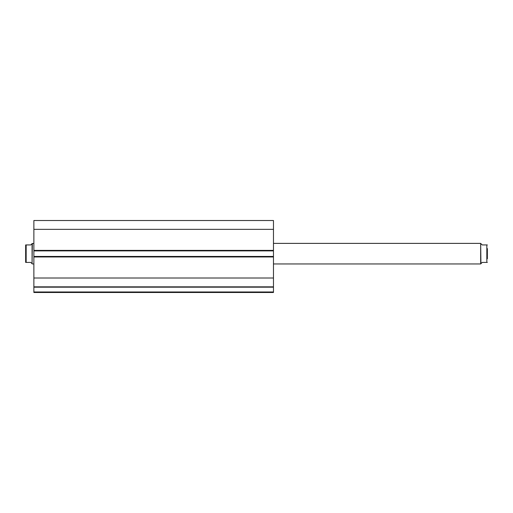 <?xml version="1.0" encoding="UTF-8"?>
<svg xmlns="http://www.w3.org/2000/svg" width="513" height="513" viewBox="0 0 513 513"><rect width="100%" height="100%" fill="white"/><g stroke="black" fill="none" stroke-linecap="round" stroke-linejoin="round"><path stroke-width="0.77" d="M480.925 263.695L480.668 243.386L480.668 263.958L482.207 262.412L487.35 262.412L486.837 262.412L486.837 244.932L482.207 244.932L480.925 243.649M273.467 263.958L480.668 263.958M273.467 243.386L480.668 243.386M32.075 243.649L30.793 244.932L25.65 244.932L26.163 244.932L26.163 262.412L25.65 262.412L30.793 262.412L32.075 263.695L32.075 243.649L33.877 243.386M32.075 263.695L32.332 243.386M33.877 263.958L32.332 263.958M25.65 258.764L25.65 248.581M25.65 262.412L25.65 244.932M486.837 244.932L487.35 244.932L486.837 244.932M487.35 258.764L487.35 248.581M273.467 229.343L33.877 229.343L33.877 220.513L273.467 220.513L273.467 250.895L33.877 250.895L33.877 256.449L273.467 256.449L273.467 250.895M273.467 256.449L273.467 292.487L33.877 292.487L33.877 291.974L273.467 291.974M273.467 287.165L33.877 287.165L33.877 291.974M33.877 287.165L33.877 278.008L273.467 278.008M273.467 256.962L33.877 256.962L33.877 278.008M33.877 256.962L33.877 256.449M33.877 250.895L33.877 250.382L273.467 250.382M33.877 229.343L33.877 250.382M273.467 286.838L33.877 286.838"/></g></svg>
